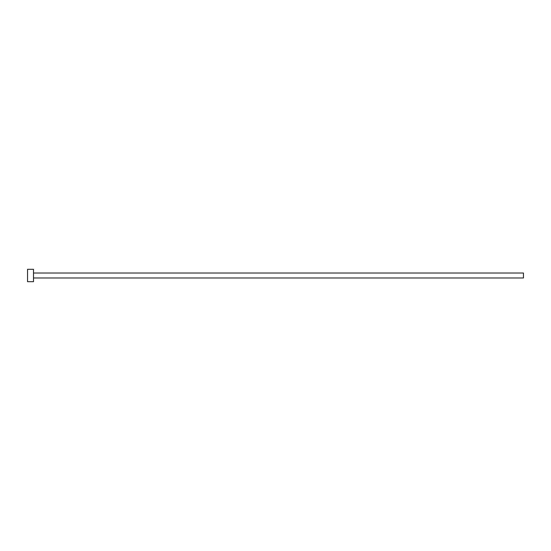 <?xml version="1.0" encoding="UTF-8"?>
<svg xmlns="http://www.w3.org/2000/svg" width="551" height="551" viewBox="0 0 551 551"><rect width="100%" height="100%" fill="white"/><g stroke="black" fill="none" stroke-linecap="round" stroke-linejoin="round"><path stroke-width="0.83" d="M33.501 273.02L523.45 273.02L523.45 277.98L33.501 277.98M33.501 275.5L33.501 281.699L27.55 281.699L27.55 269.301L33.501 269.301L33.501 275.5"/></g></svg>
